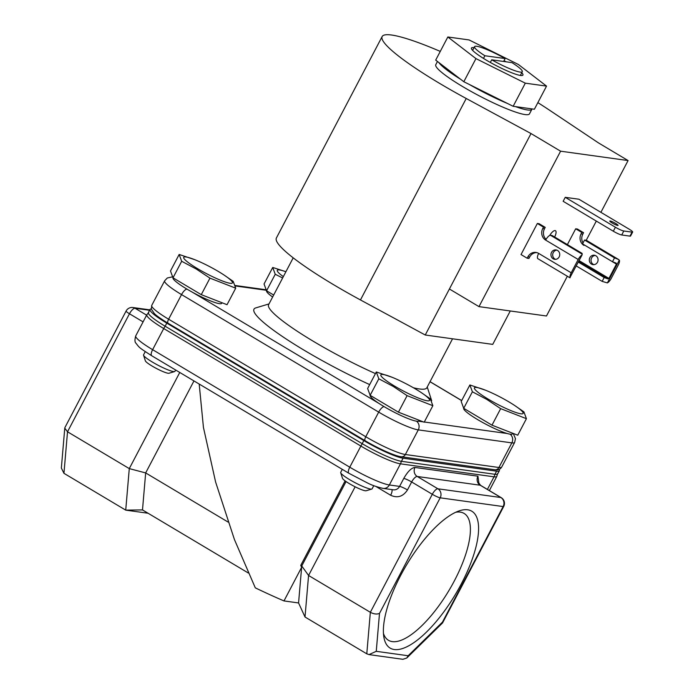 <?xml version="1.0" encoding="UTF-8"?>
<svg xmlns="http://www.w3.org/2000/svg" width="694" height="694" viewBox="0 0 694 694"><rect width="100%" height="100%" fill="white"/><g stroke="black" fill="none" stroke-linecap="round" stroke-linejoin="round"><path stroke-width="1.04" d="M174.636 371.55L168.989 373.251A13.472 1.882 -152.3 0 1 152.177 366.102A13.472 1.882 -152.3 0 1 145.367 360.845L143.554 355.233A17.732 2.472 27.7 0 0 152.515 362.147A17.732 2.472 27.7 0 0 174.636 371.55A17.732 2.472 27.7 0 0 174.957 371.325L175.651 370.006M145.246 351.641L143.563 354.842A17.732 2.472 27.7 0 0 143.554 355.233M371.784 489.062L366.137 490.762A13.472 1.882 -152.3 0 1 349.316 483.614A13.472 1.882 -152.3 0 1 342.515 478.366L340.702 472.744A17.732 2.472 27.7 0 0 349.655 479.658A17.732 2.472 27.7 0 0 371.784 489.062A17.732 2.472 27.7 0 0 372.105 488.836L373.788 485.644M342.289 469.344L340.711 472.354A17.732 2.472 27.7 0 0 340.702 472.744M461.328 583.88A79.697 28.541 -59.2 0 1 413.936 642.592A79.697 28.541 -59.2 0 1 383.895 637.292A79.697 28.541 -59.2 0 1 400.646 575.456A79.697 28.541 -59.2 0 1 459.281 510.836A79.697 28.541 -59.2 0 1 461.328 583.88M383.461 633.475A73.85 26.441 120.8 0 0 388.224 640.146A73.85 26.441 120.8 0 0 454.405 580.774A73.85 26.441 120.8 0 0 463.844 513.282A73.85 26.441 120.8 0 0 455.715 512.267M382.16 36.53L276.394 237.99A113.469 15.841 27.7 0 0 333.667 284.74A113.469 15.841 27.7 0 0 360.464 299.947L466.229 98.487A113.469 15.841 -152.3 0 1 439.432 83.28A113.469 15.841 -152.3 0 1 382.16 36.53A113.469 15.841 -152.3 0 1 440.265 51.399M293.206 257.838L268.595 304.701A89.361 12.475 27.7 0 0 313.705 341.517A89.361 12.475 27.7 0 0 375.454 373.606M531.882 109.27A52.909 7.382 -152.3 0 1 515.555 106.624L531.994 108.906A52.909 7.382 -152.3 0 1 531.882 109.27L529.47 113.868A52.909 7.382 -152.3 0 1 462.49 86.481A52.909 7.382 -152.3 0 1 435.78 64.689L437.463 61.48M469.378 84.495L507.6 103.527A52.909 7.382 -152.3 0 1 469.378 84.495L463.818 81.727L460.643 79.298A52.909 7.382 -152.3 0 1 438.86 62.547L435.693 60.118L447.838 36.982L475.954 58.6L525.306 83.167L513.161 106.295L515.555 106.624M269.012 303.92L255.774 307.902A100.231 13.993 27.7 0 0 304.562 350.479A100.231 13.993 27.7 0 0 369.685 384.597M597.499 262.202A4.754 4.39 97.9 0 1 593.032 264.64A4.754 4.39 97.9 0 1 589.874 257.665A4.754 4.39 97.9 0 1 594.342 255.227A4.754 4.39 97.9 0 1 597.499 262.202M593.908 264.666A4.754 4.39 97.9 0 1 595.192 255.444M615.717 223.477A4.685 0.651 -152.3 0 1 618.085 225.403A4.685 0.651 -152.3 0 1 612.16 222.982A4.685 0.651 -152.3 0 1 609.792 221.056A4.685 0.651 -152.3 0 1 615.717 223.477M556.857 250.118A4.754 4.39 -82.1 0 0 555.573 259.348M551.539 252.338A4.754 4.39 -82.1 0 0 554.697 259.322A4.754 4.39 -82.1 0 0 559.164 256.884A4.754 4.39 -82.1 0 0 556.007 249.909A4.754 4.39 -82.1 0 0 551.539 252.338M424.294 422.004L507.21 433.516A27.517 3.843 -152.3 0 1 477.593 419.575A27.517 3.843 -152.3 0 1 463.696 408.254M222.019 302.74L221.724 303.313A27.517 3.843 -152.3 0 1 192.134 292.07L379.323 403.648A27.517 3.843 -152.3 0 1 370.128 395.268M379.323 403.648A27.517 3.843 27.7 0 0 384.025 406.58A27.517 3.843 27.7 0 0 418.369 421.18L423.271 421.865M172.98 277.747A27.517 3.843 27.7 0 0 186.886 289.068A27.517 3.843 27.7 0 0 192.134 292.07M272.638 297.015A27.517 3.843 -152.3 0 1 266.548 290.743M474.028 47.669A29.079 4.06 27.7 0 0 471.443 48.033A29.079 4.06 27.7 0 0 486.112 60.014A29.079 4.06 27.7 0 0 522.929 75.065A29.079 4.06 27.7 0 0 521.758 72.723M488.298 399.18A27.517 3.843 -152.3 0 1 474.401 388.423A27.517 3.843 -152.3 0 1 485.574 390.228A27.517 3.843 -152.3 0 1 509.249 402.086A27.517 3.843 -152.3 0 1 514.835 405.6A27.517 3.843 -152.3 0 1 519.207 413.468A27.517 3.843 -152.3 0 1 488.298 399.18M485.574 390.228L469.873 384.97L472.388 391.789L486.91 399.484L500.66 408.645L491.985 425.17L463.713 408.315L461.198 401.496L469.873 384.97M394.739 386.185A27.517 3.843 -152.3 0 1 380.833 375.437A27.517 3.843 -152.3 0 1 392.006 377.241A27.517 3.843 -152.3 0 1 415.689 389.1A27.517 3.843 -152.3 0 1 421.275 392.604A27.517 3.843 -152.3 0 1 425.639 400.473A27.517 3.843 -152.3 0 1 394.739 386.185M392.006 377.241L376.304 371.984L378.82 378.794L393.342 386.497L407.1 395.649L398.425 412.175L370.145 395.32L367.629 388.51L376.304 371.984M197.59 268.673A27.517 3.843 -152.3 0 1 183.684 257.916A27.517 3.843 -152.3 0 1 194.858 259.721A27.517 3.843 -152.3 0 1 218.541 271.58A27.517 3.843 -152.3 0 1 224.127 275.084A27.517 3.843 -152.3 0 1 228.491 282.961A27.517 3.843 -152.3 0 1 197.59 268.673M194.858 259.721L179.165 254.464L181.681 261.282L196.194 268.977L209.952 278.138L201.277 294.655L173.006 277.808L170.49 270.99L179.165 254.464M283.343 276.62A27.517 3.843 -152.3 0 1 285.902 271.753M285.919 271.718L272.725 267.459L275.24 274.269L282.632 277.973M537.859 102.634A113.469 15.841 -152.3 0 1 549.258 110.016L598.506 142.921L628.079 160.557L560.596 151.188L531.014 133.552L466.229 98.487M360.464 299.947L425.249 335.011L492.74 344.38L510.272 310.973M425.249 335.011L531.014 133.552M413.381 387.746A89.361 12.475 27.7 0 0 426.836 387.781L452.549 338.802M449.408 288.999L478.981 306.627L560.596 151.188M478.981 306.627L546.473 315.996L567.336 276.247M586.239 240.263L596.311 221.074M600.9 212.329L628.079 160.557M549.691 235.474A7.053 2.524 -59.2 0 1 555.478 230.712A7.053 2.524 -59.2 0 1 554.627 236.992M567.388 244.6L575.69 228.794L577.417 229.037L583.559 232.698L582.813 234.13L581.078 233.887L581.832 232.455L575.69 228.794M563.155 201.303L565.246 197.33L578.9 199.221L629.076 229.124A7.096 0.989 27.7 0 1 632.65 232.048L630.56 236.029A7.096 0.989 27.7 0 1 629.97 236.125L621.711 234.98A7.096 0.989 27.7 0 1 613.322 231.215L563.155 201.303M569.878 277.687L582.084 254.941A5.812 2.082 120.8 0 0 578.189 259.487L571.205 272.794L538.665 253.405A8.51 7.86 -82.1 0 0 535.924 252.434A8.51 7.86 -82.1 0 0 527.926 256.797L527.171 258.229L521.029 254.559L537.356 223.477L539.082 223.711L545.224 227.372L544.478 228.803A8.51 7.86 -82.1 0 0 546.074 239.343M431.642 400.75A100.231 13.993 27.7 0 0 431.486 400.152L427.244 387M616.255 263.156L612.481 261.733L614.502 257.873L618.501 259.443L586.482 240.358A5.812 2.082 120.8 0 0 586.178 240.254L619.343 260.111L607.371 282.909L602.158 281.382L604.188 277.522L607.866 278.901L608.933 278.407L616.437 264.11L584.253 244.921L583.992 245.416A8.51 7.86 97.9 0 1 581.078 233.887M583.021 242.952A8.51 7.86 97.9 0 1 582.813 234.13M607.371 282.909A5.812 2.082 120.8 0 0 611.267 278.363L618.25 265.047A5.812 2.082 -59.2 0 0 619.343 260.111M581.832 232.455L583.559 232.698M565.246 197.33L615.413 227.233A7.096 0.989 27.7 0 0 623.802 230.998L632.061 232.143A7.096 0.989 27.7 0 0 632.65 232.048M537.356 223.477L543.497 227.138L542.751 228.56A8.51 7.86 -82.1 0 0 545.658 240.098L578.189 259.487M527.171 258.229L528.906 258.463L529.652 257.04L527.926 256.797M536.774 252.607A8.51 7.86 -82.1 0 0 529.652 257.04M543.497 227.138L545.224 227.372M507.6 103.527L513.161 106.295M531.994 108.906L534.389 109.244L546.534 86.108L518.409 64.499L469.066 39.931L447.838 36.982M460.643 79.298L438.86 62.547M419.167 420.26L418.864 420.824A27.517 3.843 -152.3 0 1 418.369 421.18M616.159 263.113L616.437 264.11M570.112 277.739A5.812 2.082 -59.2 0 1 571.205 272.794M538.665 253.405A5.812 2.082 120.8 0 0 537.902 258.706L569.93 277.791M582.084 254.941L582.11 253.379L552.164 235.526L550.542 235.301A5.812 2.082 120.8 0 0 545.658 240.098M463.818 81.727L475.954 58.6M525.306 83.167L546.534 86.108M507.21 433.516A27.517 3.843 27.7 0 0 512.432 433.819L512.727 433.247M586.178 240.254L584.556 240.029L582.535 243.88L612.481 261.733M604.188 277.522L578.319 262.106M614.502 257.873L584.556 240.029M602.158 281.382L576.298 265.958M506.073 61.809A29.079 4.06 27.7 0 0 504.044 60.647M500.66 408.645L526.425 418.682L517.75 435.207L491.985 425.17M407.1 395.649L432.856 405.695L424.181 422.221L398.425 412.175M209.952 278.138L235.708 288.175L227.033 304.701L201.277 294.655M273.679 295.028L266.565 290.795L264.05 283.985L272.725 267.459M526.425 418.682L523.909 411.872L514.835 405.6M472.388 391.789L463.713 408.315M432.856 405.695L430.341 398.877L421.275 392.604M378.82 378.794L370.145 395.32M235.708 288.175L233.193 281.365L224.127 275.084M181.681 261.282L173.006 277.808M275.24 274.269L266.565 290.795M151.275 308.925A33.191 4.632 27.7 0 0 150.034 309.446A33.191 4.632 27.7 0 0 166.786 323.126L363.821 440.577A33.191 4.632 27.7 0 0 403.075 458.196L496.583 471.183A33.191 4.632 27.7 0 0 499.35 470.74A33.191 4.632 27.7 0 0 499.081 469.413M491.708 59.814A26.953 3.765 -152.3 0 0 522.287 71.716A26.953 3.765 -152.3 0 0 511.964 62.625L491.708 59.814L490.328 62.443M483.484 58.409L484.88 55.746L505.145 58.556L503.618 61.462M484.88 55.746A26.953 3.765 -152.3 0 1 474.566 46.654A26.953 3.765 -152.3 0 1 505.145 58.556M363.821 440.577L362.19 443.683L165.155 326.232L166.786 323.126M150.034 309.446L148.403 312.56A33.191 4.632 27.7 0 0 165.155 326.232A6.662 2.386 -59.2 0 0 163.723 328.54L360.871 446.06A6.662 2.386 -59.2 0 1 362.303 443.752M496.583 471.183L494.952 474.288A33.191 4.632 27.7 0 0 497.719 473.846L499.35 470.74M494.952 474.288L401.444 461.302L403.075 458.196M362.19 443.683A33.191 4.632 27.7 0 0 401.444 461.302M146.616 315.154L135.078 308.275A6.662 6.151 -82.1 0 0 132.927 307.52A6.662 6.662 0 0 0 126.108 311.025L64.958 427.487L64.768 428.155L67.518 431.781L129.284 468.606L179.763 372.461M355.128 486.789L308.57 575.473L301.743 565.966L346.063 481.541M199.195 384.051L203.437 427.426L215.6 481.992L234.442 539.568L255.297 587.844A125.675 17.541 27.7 0 0 283.985 600.926L301.621 567.336L300.754 565.384L345.118 480.881M64.768 428.155L61.35 468.034L63.952 473.317L125.727 510.133L129.284 468.606L145.662 472.926L193.964 380.928M283.985 600.926L298.567 602.947L305.013 617.009L308.57 575.473L370.344 612.299C373.762 614.095 376.816 614.468 379.497 613.418L440.187 497.824L503.141 506.559L442.451 622.154L442.546 622.943L406.771 658.016L402.876 659.3L369.008 654.598L376.252 651.319L379.497 613.418M248.279 572.975L142.496 509.916L145.662 472.926L228.083 522.062M300.754 565.384L301.743 565.966L298.567 602.947M148.074 513.239L125.727 510.133L142.496 509.916M305.013 617.009L366.788 653.826L369.008 654.598M442.451 622.154L408.159 655.752L406.771 658.016M408.159 655.752L376.252 651.319M579.1 260.623L608.933 278.407M461.657 400.62L430.002 381.743M266.375 290.266L235.37 285.963M607.866 278.901L578.649 261.482M632.061 232.143L629.97 236.125M623.802 230.998L621.711 234.98M615.413 227.233L613.322 231.215M582.214 254.186L550.542 235.301M542.751 228.56L544.478 228.803M416.495 421.18A6.662 6.151 97.9 0 1 418.282 429.881L511.851 442.876A6.662 6.151 -82.1 0 0 510.064 434.166M186.929 289.094A6.662 2.386 120.8 0 0 181.55 294.594L378.69 412.115A6.662 2.386 -59.2 0 1 384.077 406.615M501.71 467.053A33.477 4.676 27.7 0 1 498.925 467.496L511.851 442.876A33.477 4.676 27.7 0 0 514.636 442.434L501.71 467.053C500.192 469.482 497.884 470.385 494.787 469.751A4.398 4.06 -82.1 0 0 498.925 467.496L405.357 454.509L418.282 429.881A33.477 4.676 27.7 0 1 378.69 412.115L365.764 436.734L168.616 319.214L181.55 294.594A33.477 4.676 27.7 0 1 164.652 280.801L151.726 305.429A33.477 4.676 27.7 0 0 168.616 319.214A4.398 1.57 -59.2 0 0 168.043 323.222L365.191 440.742A4.398 1.57 -59.2 0 1 365.764 436.734A33.477 4.676 27.7 0 0 405.357 454.509A4.398 4.06 -82.1 0 1 401.227 456.756L494.787 469.751M168.269 323.3A4.398 1.57 -59.2 0 1 168.043 323.222C158.362 317.358 155.326 314.556 154.38 313.61L151.327 309.134L151.726 305.429M365.417 440.82A4.398 1.57 -59.2 0 1 365.191 440.742C378.291 448.628 395.58 456.27 401.227 456.756M148.759 312.43L146.824 314.755A33.477 4.676 27.7 0 0 163.723 328.54L152.628 349.681L349.767 467.201L360.871 446.06A33.477 4.676 27.7 0 0 400.455 463.835A6.662 6.151 -82.1 0 0 401.236 461.276M151.752 355.762C138.028 346.957 139.52 347.677 135.981 343.226C134.731 342.211 134.653 339.765 135.729 335.896A33.477 4.676 27.7 0 0 152.628 349.681A6.662 2.386 -59.2 0 0 151.752 355.762L348.891 473.282A6.662 2.386 -59.2 0 1 349.767 467.201A33.477 4.676 27.7 0 0 389.36 484.976L400.455 463.835L494.024 476.821A6.662 6.151 -82.1 0 0 494.805 474.262M487.405 489.426L494.024 476.821A33.477 4.676 27.7 0 0 496.817 476.379L497.624 473.473M348.891 473.282L367.742 483.102C371.871 485.219 376.989 486.988 383.097 488.394A6.662 6.151 -82.1 0 0 389.36 484.976L399.588 486.39L403.769 478.435C407.794 471.417 411.533 467.756 414.977 467.452L477.932 476.188L478.938 483.761M414.977 467.452A6.662 6.151 97.9 0 0 417.259 476.483L480.213 485.219L500.86 497.529A6.662 2.386 -59.2 0 1 501.207 497.65L480.56 485.34A6.662 2.386 120.8 0 0 480.213 485.219A6.662 6.151 97.9 0 1 477.932 476.188M383.097 488.394L393.325 489.808A6.662 6.151 -82.1 0 0 399.588 486.39A6.662 0.928 27.7 0 1 407.473 489.929L411.655 481.974L432.301 494.284A6.662 2.386 -59.2 0 1 437.905 488.793L417.259 476.483A6.662 2.386 120.8 0 0 411.655 481.974A6.662 0.928 27.7 0 0 403.769 478.435M149.592 310.287L135.078 308.275A6.662 2.386 120.8 0 0 129.474 313.766L143.085 321.886M366.788 653.826L370.344 612.299L432.301 494.284A6.662 0.928 27.7 0 0 440.187 497.824A6.662 6.151 97.9 0 0 437.905 488.793L500.86 497.529A6.662 6.151 97.9 0 1 503.141 506.559A6.662 0.928 27.7 0 0 503.697 506.473A6.662 6.662 0 0 0 501.207 497.65M407.473 489.929C403.101 496.6 397.488 498.37 390.644 495.247A6.662 2.386 120.8 0 0 391.902 489.617M126.108 311.025A6.662 0.928 27.7 0 0 129.474 313.766L67.518 431.781L63.952 473.317M390.644 495.247L375.775 486.39M430.037 381.683L461.692 400.551M235.266 285.494L266.192 289.788M513.256 433.455L515.46 438.651L514.636 442.434M172.641 276.837L167.297 277.982L164.652 280.801M522.287 71.716L520.335 75.42M474.566 46.654L472.614 50.367M135.729 335.896L146.824 314.755M489.357 490.589L496.817 476.379M480.56 485.34L478.444 482.469L478.322 483.449M149.817 309.862L132.927 307.52M503.697 506.473L442.546 622.943"/></g></svg>
